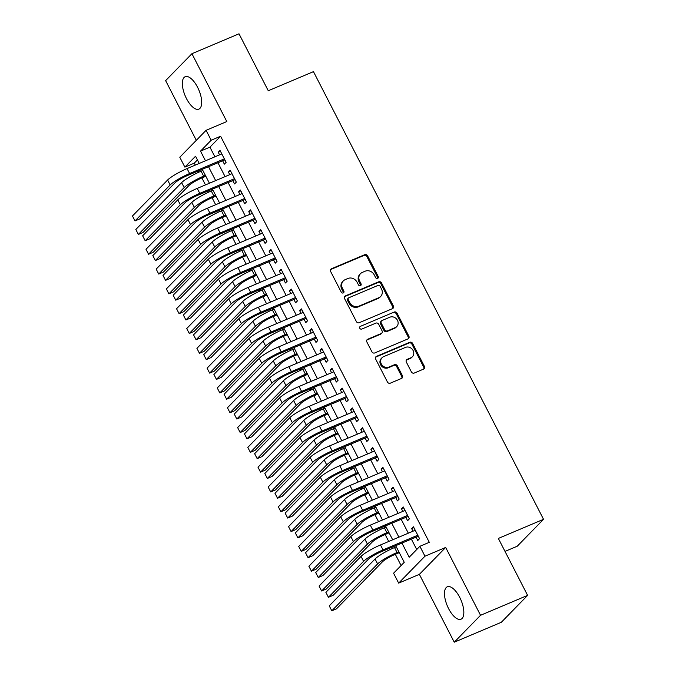 <?xml version="1.0" encoding="UTF-8"?>
<svg xmlns="http://www.w3.org/2000/svg" width="676" height="676" viewBox="0 0 676 676"><rect width="100%" height="100%" fill="white"/><g stroke="black" fill="none" stroke-linecap="round" stroke-linejoin="round"><path stroke-width="1.01" d="M377.622 278.411A1.546 1.386 44.3 0 0 378.214 276.509L367.6 255.849A2.214 1.977 44.3 0 0 364.753 254.683L331.485 268.752A2.214 1.977 44.3 0 0 330.632 271.482L341.253 292.142A1.546 1.386 44.3 0 0 343.653 292.674A1.546 1.386 44.3 0 0 343.839 291.043L342.47 288.373A7.081 6.321 44.3 0 1 343.315 280.92A7.081 6.321 44.3 0 1 345.183 279.653L347.954 278.478A7.081 6.321 44.3 0 1 357.063 282.196L358.441 284.875A1.546 1.386 44.3 0 0 360.84 285.407A1.546 1.386 44.3 0 0 361.026 283.776L359.657 281.106A7.081 6.321 44.3 0 1 360.502 273.653A7.081 6.321 44.3 0 1 362.37 272.377L365.141 271.203A7.081 6.321 44.3 0 1 374.259 274.929L375.628 277.599A1.546 1.386 44.3 0 0 377.622 278.411M377.597 278.428A1.546 1.386 44.3 0 0 377.504 277.236L366.891 256.576A2.214 1.977 44.3 0 0 364.043 255.41L330.775 269.487A2.214 1.977 44.3 0 0 330.598 269.572M343.222 292.962A1.546 1.386 44.3 0 0 343.129 291.77L341.752 289.1L342.47 288.373M360.409 285.695A1.546 1.386 44.3 0 0 360.316 284.503L358.948 281.833L359.657 281.106M459.705 597.322A17.593 7.428 -112.9 0 0 447.309 586.793A17.593 7.428 -112.9 0 0 448.619 608.67A17.593 7.428 -112.9 0 0 461.015 619.199A17.593 7.428 -112.9 0 0 459.705 597.322M197.561 87.246A17.593 7.428 -112.9 0 0 185.165 76.718A17.593 7.428 -112.9 0 0 186.475 98.586A17.593 7.428 -112.9 0 0 198.871 109.123A17.593 7.428 -112.9 0 0 197.561 87.246M411.38 371.893A2.214 1.977 44.3 0 0 414.227 373.059L423.556 369.113A2.214 1.977 44.3 0 0 424.41 366.384L412.613 343.442A2.214 1.977 44.3 0 0 409.766 342.276L376.498 356.353A2.214 1.977 44.3 0 0 375.653 359.074L387.441 382.016A2.214 1.977 44.3 0 0 390.289 383.182L401.569 378.416A2.214 1.977 44.3 0 0 402.414 375.687L397.37 365.868A2.214 1.977 44.3 0 0 394.522 364.702L388.928 367.068A5.923 5.29 44.3 0 1 381.864 364.854A5.923 5.29 44.3 0 1 382.024 357.731A5.923 5.29 44.3 0 1 383.579 356.666L405.482 347.405A5.923 5.29 44.3 0 1 412.546 349.619A5.923 5.29 44.3 0 1 412.394 356.742A5.923 5.29 44.3 0 1 410.831 357.807L407.18 359.353A2.214 1.977 44.3 0 0 406.335 362.074L411.38 371.893M527.618 595.379L501.322 622.292L454.247 642.2L480.543 615.295L527.618 595.379L498.347 538.434L543.538 519.312L313.461 71.639L268.271 90.753L239.008 33.8L191.933 53.708L226.798 121.553L206.087 130.316L211.174 140.219L220.596 136.239L429.294 542.321L419.872 546.301L424.967 556.204L398.663 583.118L393.576 573.214L404.24 562.305L395.671 545.625M480.543 615.295L445.678 547.45L424.967 556.204M392.486 308.645A2.214 1.977 44.3 0 0 393.331 305.915L381.543 282.974A2.214 1.977 44.3 0 0 378.695 281.808L345.428 295.877A2.214 1.977 44.3 0 0 344.574 298.606L356.37 321.548A2.214 1.977 44.3 0 0 359.218 322.714L392.486 308.645M397.082 313.208L408.87 336.149A2.214 1.977 44.3 0 1 408.017 338.879L374.749 352.948A2.214 1.977 44.3 0 1 371.901 351.782L366.857 341.963A2.214 1.977 44.3 0 1 367.71 339.242L381.196 333.53A2.214 1.977 44.3 0 0 382.05 330.809L378.704 324.294A2.214 1.977 44.3 0 0 375.856 323.128L361.804 329.068A1.546 1.386 44.3 0 1 359.995 326.626A1.546 1.386 44.3 0 1 360.409 326.347L394.235 312.042A2.214 1.977 44.3 0 1 397.082 313.208L396.364 313.934L408.16 336.876L408.87 336.149M191.933 53.708L165.628 80.621L196.31 140.321M222.573 160.66L224.347 164.133L226.13 162.308L220.021 150.427L218.247 152.244L219.573 154.838M232.747 180.475L234.53 183.94L236.313 182.123L230.203 170.234L228.42 172.05L229.755 174.645M242.929 200.282L244.712 203.746L246.486 201.93L240.377 190.041L238.603 191.866L239.938 194.451M253.111 220.089L254.894 223.553L256.669 221.736L250.559 209.856L248.785 211.672L250.12 214.258M263.294 239.895L265.077 243.368L266.851 241.543L260.742 229.663L258.967 231.479L260.294 234.073M273.476 259.711L275.25 263.175L277.033 261.358L270.924 249.469L269.149 251.286L270.476 253.88M283.65 279.518L285.433 282.982L287.207 281.165L281.106 269.276L279.323 271.101L280.658 273.687M293.832 299.324L295.615 302.789L297.389 300.972L291.28 289.091L289.505 290.908L290.841 293.494M304.014 319.131L305.797 322.604L307.572 320.779L301.462 308.898L299.688 310.715L301.014 313.309M314.196 338.946L315.971 342.411L317.754 340.594L311.644 328.705L309.87 330.522L311.197 333.116M324.37 358.753L326.153 362.218L327.936 360.401L321.827 348.512L320.044 350.329L321.379 352.923M334.552 378.56L336.335 382.024L338.11 380.208L332 368.327L330.226 370.144L331.561 372.73M344.735 398.367L346.518 401.831L348.292 400.015L342.183 388.134L340.408 389.951L341.735 392.545M354.917 418.174L356.7 421.647L358.474 419.83L352.365 407.941L350.59 409.757L351.917 412.352M365.099 437.989L366.874 441.453L368.657 439.637L362.547 427.747L360.764 429.564L362.099 432.158M375.273 457.796L377.056 461.26L378.83 459.443L372.73 447.563L370.947 449.379L372.282 451.965M385.455 477.602L387.238 481.067L389.013 479.25L382.903 467.37L381.129 469.186L382.464 471.772M395.637 497.409L397.42 500.882L399.195 499.065L393.086 487.176L391.311 488.993L392.638 491.587M405.82 517.225L407.594 520.689L409.377 518.872L403.268 506.983L401.493 508.8L402.82 511.394M220.596 136.239L209.932 147.148L214.9 156.815M217.892 162.637L225.074 176.622M228.074 182.452L235.256 196.429M238.256 202.259L245.439 216.236M248.43 222.066L255.621 236.051M258.612 241.873L265.803 255.858M268.795 261.688L275.977 275.664M278.977 281.495L286.159 295.471M289.159 301.302L296.341 315.286M299.333 321.108L306.524 335.093M309.515 340.924L316.698 354.9M319.697 360.73L326.88 374.707M329.88 380.537L337.062 394.522M340.053 400.344L347.244 414.329M350.236 420.159L357.427 434.136M360.418 439.966L367.6 453.942M370.6 459.773L377.783 473.758M380.782 479.58L387.965 493.565M390.956 499.395L398.147 513.371M401.138 519.202L408.321 533.178M411.321 539.009L416.729 549.529M415.993 537.031L417.776 540.496L419.559 538.679L413.45 526.79L411.667 528.615L413.002 531.201M197.443 159.925L194.291 163.144L195.296 165.105M198.296 170.935L198.913 172.143M201.896 177.94L205.479 184.911M208.47 190.742L209.095 191.95M212.078 197.747L215.661 204.718M218.652 210.549L219.278 211.757M222.252 217.554L225.835 224.533M228.834 230.355L229.46 231.572M232.434 237.369L236.017 244.34M239.017 250.171L239.634 251.379M246.563 255.503L242.583 257.193L246.199 264.147M249.19 269.977L249.816 271.186M252.799 276.983L256.381 283.954M259.373 289.784L259.998 290.993M262.981 296.789L266.564 303.769M269.555 309.591L270.18 310.799M273.155 316.605L276.738 323.576M279.737 329.406L280.354 330.615M283.337 336.411L286.92 343.383M289.92 349.213L290.536 350.421M293.519 356.218L297.102 363.189M300.093 369.02L300.719 370.228M303.701 376.025L307.284 383.005M310.276 388.827L310.901 390.035M313.875 395.84L317.458 402.811M320.458 408.634L321.083 409.85M324.058 415.647L327.64 422.618M330.64 428.449L331.257 429.657M334.24 435.454L337.823 442.425M340.814 448.256L341.439 449.464M344.422 455.261L348.005 462.232M350.996 468.062L351.621 469.271M354.604 475.076L358.187 482.047M361.178 487.869L361.804 489.086M364.778 494.883L368.361 501.854M371.361 507.684L371.977 508.893M374.96 514.689L378.543 521.661M381.543 527.491L382.16 528.7M385.143 534.496L388.725 541.468M391.717 547.298L392.342 548.506M395.325 554.312L401.088 565.525M505.014 551.396L517.241 546.225L543.538 519.312M445.678 547.45L419.373 574.355L454.247 642.2M419.373 574.355L398.663 583.118M194.291 163.144L184.878 167.133L179.791 157.229L206.087 130.316M401.907 542.989L409.217 557.21L419.872 546.301M211.174 140.219L200.519 151.128L205.479 160.795M208.478 166.626L215.661 180.602M218.661 186.432L225.843 200.417M228.843 206.239L236.025 220.224M239.017 226.046L246.208 240.031M249.199 245.861L256.381 259.837M259.381 265.668L266.564 279.644M269.563 285.475L276.746 299.46M279.737 305.282L286.928 319.266M289.92 325.097L297.102 339.073M300.102 344.904L307.284 358.88M310.284 364.71L317.466 378.695M320.466 384.517L327.649 398.502M330.64 404.332L337.831 418.309M340.822 424.139L348.005 438.116M351.005 443.946L358.187 457.931M361.187 463.753L368.369 477.738M371.361 483.568L378.552 497.544M381.543 503.375L388.725 517.351M391.725 523.182L398.908 537.167M199.243 163.431L195.541 156.224L184.878 167.133M392.671 539.803L385.489 525.818M382.489 519.996L375.307 506.011M372.315 500.181L365.125 486.205M362.133 480.374L354.951 466.398M351.951 460.567L344.768 446.582M341.769 440.76L334.586 426.776M331.595 420.945L324.404 406.969M321.413 401.138L314.222 387.162M311.23 381.332L304.048 367.347M301.048 361.525L293.866 347.54M290.866 341.71L283.683 327.733M280.692 321.903L273.501 307.926M270.51 302.096L263.327 288.111M260.328 282.289L253.145 268.304M250.145 262.474L242.963 248.498M239.972 242.667L232.781 228.691M229.789 222.86L222.598 208.876M219.607 203.054L212.425 189.069M209.425 183.238L202.242 169.262M209.932 147.148L200.519 151.128M218.247 152.244L220.469 151.306M228.42 172.05L230.651 171.112M238.603 191.866L240.833 190.919M248.785 211.672L251.016 210.726M258.967 231.479L261.19 230.541M269.149 251.286L271.372 250.348M279.323 271.101L281.554 270.155M289.505 290.908L291.736 289.962M299.688 310.715L301.91 309.769M309.87 330.522L312.092 329.584M320.044 350.329L322.275 349.391M330.226 370.144L332.457 369.197M340.408 389.951L342.639 389.004M350.59 409.757L352.813 408.819M360.764 429.564L362.995 428.626M370.947 449.379L373.177 448.433M381.129 469.186L383.36 468.24M391.311 488.993L393.533 488.055M401.493 508.8L403.716 507.862M411.667 528.615L413.898 527.669M360.502 273.653L359.793 274.38A7.081 6.321 44.3 0 0 358.948 281.833M343.315 280.92L342.605 281.647A7.081 6.321 44.3 0 0 341.752 289.1M392.655 308.552A2.214 1.977 44.3 0 0 392.621 306.642L380.833 283.7A2.214 1.977 44.3 0 0 377.985 282.534L344.709 296.603A2.214 1.977 44.3 0 0 344.54 296.696M380.047 286.201A1.546 1.386 44.3 0 0 378.061 285.39L348.858 297.744A1.546 1.386 44.3 0 0 348.258 299.654L349.712 302.468A7.081 6.321 44.3 0 0 358.821 306.194L378.78 297.744A7.081 6.321 44.3 0 0 380.656 296.477A7.081 6.321 44.3 0 0 381.501 289.024L380.047 286.201M348.444 298.023L347.734 298.75A1.546 1.386 44.3 0 0 347.548 300.381L348.258 299.654M380.656 296.477L379.937 297.203A7.081 6.321 44.3 0 1 378.07 298.471L358.111 306.921A7.081 6.321 44.3 0 1 349.002 303.194L347.548 300.381M408.194 338.786A2.214 1.977 44.3 0 0 408.16 336.876M381.788 333.133L381.07 333.86A2.214 1.977 44.3 0 1 380.487 334.257L367 339.969A2.214 1.977 44.3 0 0 366.823 340.053M360.409 326.347L394.235 312.042M395.198 327.606A5.923 5.29 44.3 0 0 396.761 326.55A5.923 5.29 44.3 0 0 396.913 319.427A5.923 5.29 44.3 0 0 389.858 317.205L382.134 320.475A2.214 1.977 44.3 0 0 381.289 323.196L384.636 329.711A2.214 1.977 44.3 0 0 387.483 330.877L395.198 327.606L394.488 328.342A5.923 5.29 44.3 0 0 396.051 327.277L396.761 326.55M381.551 320.872L380.841 321.599A2.214 1.977 44.3 0 0 380.58 323.922L381.289 323.196M394.488 328.342L386.773 331.603A2.214 1.977 44.3 0 1 383.926 330.437L380.58 323.922M396.364 313.934A2.214 1.977 44.3 0 0 393.516 312.768M412.394 356.742L411.684 357.469A5.923 5.29 44.3 0 1 410.121 358.534L406.47 360.08A2.214 1.977 44.3 0 0 406.293 360.164M382.024 357.731L381.315 358.457A5.923 5.29 44.3 0 0 381.154 365.581A5.923 5.29 44.3 0 0 388.218 367.795L388.928 367.068M401.738 378.332A2.214 1.977 44.3 0 0 401.705 376.414L396.66 366.595A2.214 1.977 44.3 0 0 393.812 365.429L388.218 367.795M423.734 369.028A2.214 1.977 44.3 0 0 423.7 367.11L411.904 344.168A2.214 1.977 44.3 0 0 409.056 343.002L375.788 357.08A2.214 1.977 44.3 0 0 375.611 357.165M205.842 176.267L201.854 177.957A11.281 1.783 152.8 0 0 188.891 185.57L143.075 232.443L138.369 234.437L184.185 187.565A16.917 2.67 -27.2 0 1 203.637 176.14L205.394 175.397M138.369 234.437L135.825 229.485L181.633 182.613A16.917 2.67 -27.2 0 1 201.093 171.189L202.851 170.445M167.606 180.019L170.158 184.97L135.006 220.934L132.462 215.982L167.606 180.019A16.917 2.67 -27.2 0 1 187.058 168.586L221.804 153.891M170.158 184.97A16.917 2.67 -27.2 0 1 189.61 173.538L224.347 158.843M224.871 159.866L187.827 175.354A11.281 1.783 152.8 0 0 174.864 182.976L139.712 218.94L135.006 220.934M216.024 196.082L212.036 197.764A11.281 1.783 152.8 0 0 199.065 205.386L153.258 252.258L148.551 254.244L194.358 207.371A16.917 2.67 -27.2 0 1 213.819 195.947L215.576 195.203M148.551 254.244L146.008 249.292L191.815 202.42A16.917 2.67 -27.2 0 1 211.267 190.995L213.024 190.252M226.206 215.889L222.218 217.571A11.281 1.783 152.8 0 0 209.247 225.192L163.44 272.065L158.733 274.059L204.541 227.187A16.917 2.67 -27.2 0 1 223.993 215.754L225.75 215.01M158.733 274.059L156.181 269.099L201.997 222.235A16.917 2.67 -27.2 0 1 221.449 210.802L223.207 210.059M236.389 235.696L232.4 237.386A11.281 1.783 152.8 0 0 219.43 244.999L173.614 291.871L168.907 293.866L214.723 246.994A16.917 2.67 -27.2 0 1 234.175 235.561L235.932 234.817M168.907 293.866L166.364 288.914L212.179 242.042A16.917 2.67 -27.2 0 1 231.631 230.609L233.389 229.865M243.571 249.681L241.814 250.424A16.917 2.67 -27.2 0 0 222.362 261.849L176.546 308.721L179.089 313.672L224.905 266.8A16.917 2.67 -27.2 0 1 244.357 255.376L246.115 254.632M242.583 257.193A11.281 1.783 152.8 0 0 229.612 264.806L183.796 311.678L179.089 313.672M177.788 199.826L180.331 204.777L145.188 240.74L142.636 235.789L177.788 199.826A16.917 2.67 -27.2 0 1 197.24 188.393L231.986 173.698M180.331 204.777A16.917 2.67 -27.2 0 1 199.783 193.344L234.53 178.65M235.054 179.672L198.009 195.17A11.281 1.783 152.8 0 0 185.038 202.783L149.895 238.746L145.188 240.74M187.97 219.632L190.514 224.584L155.362 260.547L152.818 255.596L187.97 219.632A16.917 2.67 -27.2 0 1 207.422 208.208L242.16 193.513M190.514 224.584A16.917 2.67 -27.2 0 1 209.966 213.16L244.712 198.465M245.227 199.479L208.191 214.976A11.281 1.783 152.8 0 0 195.22 222.59L160.068 258.553L155.362 260.547M198.153 239.439L200.696 244.391L165.544 280.354L163 275.402L198.153 239.439A16.917 2.67 -27.2 0 1 217.604 228.015L252.342 213.32M200.696 244.391A16.917 2.67 -27.2 0 1 220.148 232.966L254.886 218.272M255.41 219.286L218.373 234.783A11.281 1.783 152.8 0 0 205.403 242.405L170.251 278.368L165.544 280.354M208.326 259.246L210.878 264.206L175.726 300.169L173.183 295.209L208.326 259.246A16.917 2.67 -27.2 0 1 227.787 247.822L262.525 233.127M210.878 264.206A16.917 2.67 -27.2 0 1 230.33 252.773L265.068 238.079M265.592 239.101L228.547 254.59A11.281 1.783 152.8 0 0 215.585 262.212L180.433 298.175L175.726 300.169M256.745 275.318L252.756 276.999A11.281 1.783 152.8 0 0 239.794 284.621L193.978 331.493L189.272 333.479L235.087 286.607A16.917 2.67 -27.2 0 1 254.539 275.183L256.297 274.439M189.272 333.479L186.728 328.528L232.536 281.655A16.917 2.67 -27.2 0 1 251.987 270.231L253.754 269.487M218.509 279.061L221.052 284.013L185.908 319.976L183.357 315.024L218.509 279.061A16.917 2.67 -27.2 0 1 237.96 267.628L272.707 252.934M221.052 284.013A16.917 2.67 -27.2 0 1 240.512 272.58L275.25 257.886M275.774 258.908L238.729 274.405A11.281 1.783 152.8 0 0 225.759 282.019L190.615 317.982L185.908 319.976M266.927 295.125L262.939 296.806A11.281 1.783 152.8 0 0 249.968 304.428L204.16 351.3L199.454 353.295L245.261 306.422A16.917 2.67 -27.2 0 1 264.713 294.99L266.479 294.246M199.454 353.295L196.91 348.334L242.718 301.462A16.917 2.67 -27.2 0 1 262.17 290.038L263.927 289.294M228.691 298.868L231.234 303.82L196.082 339.783L193.539 334.831L228.691 298.868A16.917 2.67 -27.2 0 1 248.143 287.444L282.881 272.749M231.234 303.82A16.917 2.67 -27.2 0 1 250.686 292.395L285.433 277.701M285.948 278.715L248.912 294.212A11.281 1.783 152.8 0 0 235.941 301.826L200.797 337.789L196.082 339.783M277.109 314.931L273.121 316.621A11.281 1.783 152.8 0 0 260.15 324.235L214.343 371.107L209.636 373.101L255.444 326.229A16.917 2.67 -27.2 0 1 274.895 314.796L276.653 314.053M209.636 373.101L207.084 368.15L252.9 321.277A16.917 2.67 -27.2 0 1 272.352 309.845L274.11 309.101M238.873 318.675L241.416 323.627L206.264 359.59L203.721 354.638L238.873 318.675A16.917 2.67 -27.2 0 1 258.325 307.25L293.063 292.556M241.416 323.627A16.917 2.67 -27.2 0 1 260.868 312.202L295.606 297.508M296.13 298.522L259.094 314.019A11.281 1.783 152.8 0 0 246.123 321.641L210.971 357.604L206.264 359.59M287.283 334.738L283.303 336.428A11.281 1.783 152.8 0 0 270.332 344.042L224.516 390.914L219.81 392.908L265.626 346.036A16.917 2.67 -27.2 0 1 285.078 334.612L286.835 333.868M219.81 392.908L217.266 387.956L263.082 341.084A16.917 2.67 -27.2 0 1 282.534 329.66L284.292 328.916M249.055 338.482L251.599 343.442L216.447 379.397L213.903 374.445L249.055 338.482A16.917 2.67 -27.2 0 1 268.507 327.057L303.245 312.363M251.599 343.442A16.917 2.67 -27.2 0 1 271.051 332.009L305.789 317.314M306.312 318.337L269.276 333.826A11.281 1.783 152.8 0 0 256.305 341.448L221.153 377.411L216.447 379.397M297.465 354.554L293.477 356.235A11.281 1.783 152.8 0 0 280.515 363.857L234.699 410.729L229.992 412.715L275.808 365.843A16.917 2.67 -27.2 0 1 295.26 354.418L297.017 353.675M229.992 412.715L227.449 407.763L273.256 360.891A16.917 2.67 -27.2 0 1 292.716 349.467L294.474 348.723M259.229 358.297L261.781 363.249L226.629 399.212L224.086 394.26L259.229 358.297A16.917 2.67 -27.2 0 1 278.681 346.864L313.427 332.17M261.781 363.249A16.917 2.67 -27.2 0 1 281.233 351.816L315.971 337.121M316.495 338.144L279.45 353.641A11.281 1.783 152.8 0 0 266.488 361.254L231.336 397.218L226.629 399.212M307.648 374.36L303.659 376.042A11.281 1.783 152.8 0 0 290.688 383.664L244.881 430.536L240.174 432.522L285.982 385.658A16.917 2.67 -27.2 0 1 305.442 374.225L307.2 373.482M240.174 432.522L237.631 427.57L283.438 380.698A16.917 2.67 -27.2 0 1 302.89 369.273L304.648 368.53M269.411 378.104L271.955 383.055L236.811 419.019L234.259 414.067L269.411 378.104A16.917 2.67 -27.2 0 1 288.863 366.679L323.61 351.985M271.955 383.055A16.917 2.67 -27.2 0 1 291.407 371.631L326.153 356.936M326.677 357.95L289.632 373.448A11.281 1.783 152.8 0 0 276.661 381.061L241.518 417.024L236.811 419.019M317.83 394.167L313.841 395.857A11.281 1.783 152.8 0 0 300.871 403.471L255.063 450.343L250.357 452.337L296.164 405.465A16.917 2.67 -27.2 0 1 315.616 394.032L317.374 393.288M250.357 452.337L247.805 447.385L293.621 400.513A16.917 2.67 -27.2 0 1 313.072 389.08L314.83 388.337M279.594 397.91L282.137 402.862L246.985 438.825L244.442 433.874L279.594 397.91A16.917 2.67 -27.2 0 1 299.045 386.486L333.783 371.792M282.137 402.862A16.917 2.67 -27.2 0 1 301.589 391.438L336.327 376.743M336.851 377.757L299.814 393.255A11.281 1.783 152.8 0 0 286.844 400.876L251.692 436.84L246.985 438.825M328.012 413.974L324.024 415.664A11.281 1.783 152.8 0 0 311.053 423.277L265.237 470.15L260.53 472.144L306.346 425.272A16.917 2.67 -27.2 0 1 325.798 413.847L327.556 413.104M260.53 472.144L257.987 467.192L303.803 420.32A16.917 2.67 -27.2 0 1 323.255 408.895L325.012 408.143M289.776 417.717L292.319 422.669L257.167 458.632L254.624 453.68L289.776 417.717A16.917 2.67 -27.2 0 1 309.228 406.293L343.966 391.598M292.319 422.669A16.917 2.67 -27.2 0 1 311.771 411.245L346.509 396.55M347.033 397.564L309.997 413.061A11.281 1.783 152.8 0 0 297.026 420.683L261.874 456.646L257.167 458.632M338.186 433.781L334.206 435.471A11.281 1.783 152.8 0 0 321.235 443.093L275.419 489.965L270.713 491.951L316.529 445.078A16.917 2.67 -27.2 0 1 335.98 433.654L337.738 432.91M270.713 491.951L268.169 486.999L313.985 440.127A16.917 2.67 -27.2 0 1 333.437 428.702L335.195 427.959M348.368 453.596L344.38 455.278A11.281 1.783 152.8 0 0 331.417 462.899L285.602 509.772L280.895 511.757L326.702 464.885A16.917 2.67 -27.2 0 1 346.163 453.461L347.92 452.717M280.895 511.757L278.351 506.806L324.159 459.933A16.917 2.67 -27.2 0 1 343.611 448.509L345.377 447.765M358.55 473.403L354.562 475.084A11.281 1.783 152.8 0 0 341.591 482.706L295.784 529.578L291.077 531.573L336.885 484.7A16.917 2.67 -27.2 0 1 356.337 473.268L358.103 472.524M291.077 531.573L288.534 526.621L334.341 479.749A16.917 2.67 -27.2 0 1 353.793 468.316L355.551 467.572M368.733 493.21L364.744 494.9A11.281 1.783 152.8 0 0 351.774 502.513L305.966 549.385L301.251 551.379L347.067 504.507A16.917 2.67 -27.2 0 1 366.519 493.083L368.276 492.339M301.251 551.379L298.707 546.428L344.523 499.556A16.917 2.67 -27.2 0 1 363.975 488.123L365.733 487.379M378.906 513.016L374.926 514.706A11.281 1.783 152.8 0 0 361.956 522.328L316.14 569.2L311.433 571.186L357.249 524.314A16.917 2.67 -27.2 0 1 376.701 512.89L378.459 512.146M311.433 571.186L308.89 566.235L354.706 519.362A16.917 2.67 -27.2 0 1 374.158 507.938L375.915 507.194M389.089 532.832L385.1 534.513A11.281 1.783 152.8 0 0 372.138 542.135L326.322 589.007L321.615 590.993L367.431 544.121A16.917 2.67 -27.2 0 1 386.883 532.696L388.641 531.953M321.615 590.993L319.072 586.041L364.879 539.169A16.917 2.67 -27.2 0 1 384.34 527.745L386.097 527.001M399.271 552.638L395.283 554.32A11.281 1.783 152.8 0 0 382.312 561.942L336.504 608.814L331.798 610.808L377.605 563.936A16.917 2.67 -27.2 0 1 397.065 552.503L398.823 551.76M331.798 610.808L329.254 605.857L375.062 558.984A16.917 2.67 -27.2 0 1 394.514 547.552L396.271 546.808M299.95 437.533L302.502 442.484L267.35 478.447L264.806 473.496L299.95 437.533A16.917 2.67 -27.2 0 1 319.41 426.1L354.148 411.405M302.502 442.484A16.917 2.67 -27.2 0 1 321.953 431.051L356.691 416.357M357.215 417.379L320.17 432.868A11.281 1.783 152.8 0 0 307.208 440.49L272.056 476.453L267.35 478.447M310.132 457.339L312.675 462.291L277.532 498.254L274.98 493.303L310.132 457.339A16.917 2.67 -27.2 0 1 329.584 445.907L364.33 431.22M312.675 462.291A16.917 2.67 -27.2 0 1 332.136 450.867L366.874 436.172M367.398 437.186L330.353 452.683A11.281 1.783 152.8 0 0 317.382 460.297L282.238 496.26L277.532 498.254M320.314 477.146L322.858 482.098L287.706 518.061L285.162 513.109L320.314 477.146A16.917 2.67 -27.2 0 1 339.766 465.722L374.504 451.027M322.858 482.098A16.917 2.67 -27.2 0 1 342.31 470.673L377.056 455.979M377.571 456.993L340.535 472.49A11.281 1.783 152.8 0 0 327.564 480.112L292.421 516.075L287.706 518.061M330.496 496.953L333.04 501.905L297.888 537.868L295.344 532.916L330.496 496.953A16.917 2.67 -27.2 0 1 349.948 485.529L384.686 470.834M333.04 501.905A16.917 2.67 -27.2 0 1 352.492 490.48L387.23 475.786M387.754 476.8L350.717 492.297A11.281 1.783 152.8 0 0 337.746 499.919L302.594 535.882L297.888 537.868M340.679 516.768L343.222 521.72L308.07 557.683L305.527 552.731L340.679 516.768A16.917 2.67 -27.2 0 1 360.131 505.335L394.868 490.641M343.222 521.72A16.917 2.67 -27.2 0 1 362.674 510.287L397.412 495.592M397.936 496.615L360.899 512.104A11.281 1.783 152.8 0 0 347.929 519.726L312.777 555.689L308.07 557.683M350.852 536.575L353.396 541.527L318.252 577.49L315.709 572.538L350.852 536.575A16.917 2.67 -27.2 0 1 370.304 525.142L405.051 510.448M353.396 541.527A16.917 2.67 -27.2 0 1 372.856 530.102L407.594 515.408M408.118 516.422L371.073 531.919A11.281 1.783 152.8 0 0 358.111 539.533L322.959 575.496L318.252 577.49M361.035 556.382L363.578 561.333L328.435 597.297L325.883 592.345L361.035 556.382A16.917 2.67 -27.2 0 1 380.487 544.957L415.233 530.263M363.578 561.333A16.917 2.67 -27.2 0 1 383.03 549.909L417.776 535.215M418.3 536.229L381.256 551.726A11.281 1.783 152.8 0 0 368.285 559.348L333.141 595.303L328.435 597.297M377.504 277.236L378.214 276.509M343.129 291.77L343.839 291.043M360.316 284.503L361.026 283.776M330.775 269.487L331.485 268.752M364.043 255.41L364.753 254.683M366.891 256.576L367.6 255.849M344.709 296.603L345.428 295.877M377.985 282.534L378.695 281.808M380.833 283.7L381.543 282.974M392.621 306.642L393.331 305.915M349.002 303.194L349.712 302.468M358.111 306.921L358.821 306.194M378.07 298.471L378.78 297.744M367 339.969L367.71 339.242M380.487 334.257L381.196 333.53M383.926 330.437L384.636 329.711M386.773 331.603L387.483 330.877M406.47 360.08L407.18 359.353M410.121 358.534L410.831 357.807M393.812 365.429L394.522 364.702M396.66 366.595L397.37 365.868M401.705 376.414L402.414 375.687M375.788 357.08L376.498 356.353M409.056 343.002L409.766 342.276M411.904 344.168L412.613 343.442M423.7 367.11L424.41 366.384M201.093 171.189L203.637 176.14M181.633 182.613L184.185 187.565M187.058 168.586L189.61 173.538M211.267 190.995L213.819 195.947M191.815 202.42L194.358 207.371M221.449 210.802L223.993 215.754M201.997 222.235L204.541 227.187M231.631 230.609L234.175 235.561M212.179 242.042L214.723 246.994M241.814 250.424L244.357 255.376M222.362 261.849L224.905 266.8M197.24 188.393L199.783 193.344M207.422 208.208L209.966 213.16M217.604 228.015L220.148 232.966M227.787 247.822L230.33 252.773M251.987 270.231L254.539 275.183M232.536 281.655L235.087 286.607M237.96 267.628L240.512 272.58M262.17 290.038L264.713 294.99M242.718 301.462L245.261 306.422M248.143 287.444L250.686 292.395M272.352 309.845L274.895 314.796M252.9 321.277L255.444 326.229M258.325 307.25L260.868 312.202M282.534 329.66L285.078 334.612M263.082 341.084L265.626 346.036M268.507 327.057L271.051 332.009M292.716 349.467L295.26 354.418M273.256 360.891L275.808 365.843M278.681 346.864L281.233 351.816M302.89 369.273L305.442 374.225M283.438 380.698L285.982 385.658M288.863 366.679L291.407 371.631M313.072 389.08L315.616 394.032M293.621 400.513L296.164 405.465M299.045 386.486L301.589 391.438M323.255 408.895L325.798 413.847M303.803 420.32L306.346 425.272M309.228 406.293L311.771 411.245M333.437 428.702L335.98 433.654M313.985 440.127L316.529 445.078M343.611 448.509L346.163 453.461M324.159 459.933L326.702 464.885M353.793 468.316L356.337 473.268M334.341 479.749L336.885 484.7M363.975 488.123L366.519 493.083M344.523 499.556L347.067 504.507M374.158 507.938L376.701 512.89M354.706 519.362L357.249 524.314M384.34 527.745L386.883 532.696M364.879 539.169L367.431 544.121M394.514 547.552L397.065 552.503M375.062 558.984L377.605 563.936M319.41 426.1L321.953 431.051M329.584 445.907L332.136 450.867M339.766 465.722L342.31 470.673M349.948 485.529L352.492 490.48M360.131 505.335L362.674 510.287M370.304 525.142L372.856 530.102M380.487 544.957L383.03 549.909"/></g></svg>
